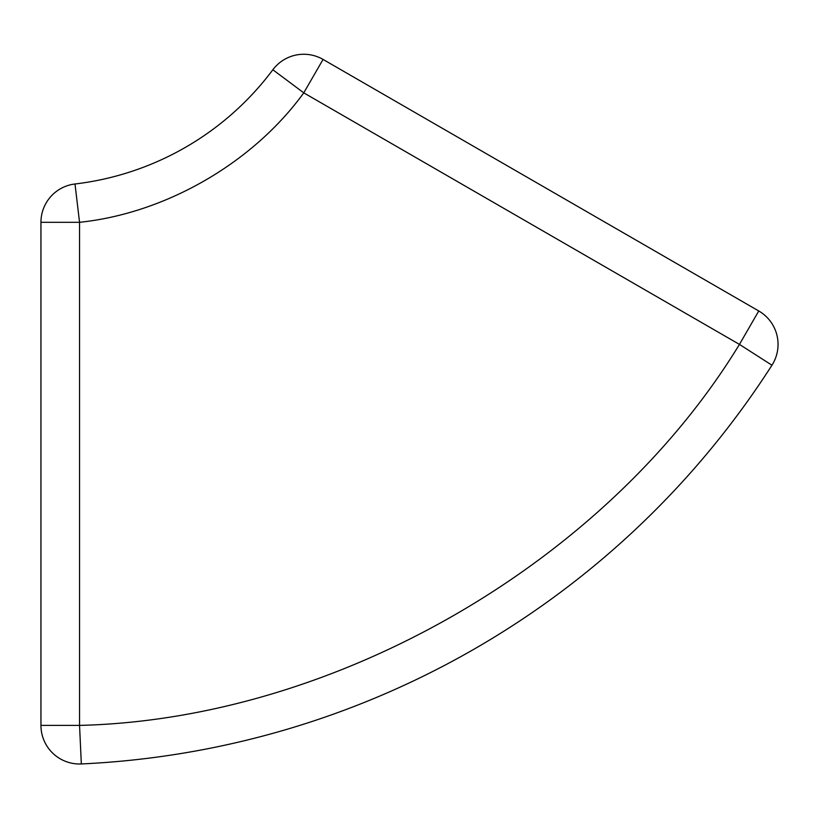 <?xml version="1.0" encoding="UTF-8"?>
<svg xmlns="http://www.w3.org/2000/svg" width="819" height="819" viewBox="0 0 819 819"><rect width="100%" height="100%" fill="white"/><g stroke="black" fill="none" stroke-linecap="round" stroke-linejoin="round"><path stroke-width="1.23" d="M758.752 310.974A38.595 38.595 0 0 1 778.05 344.4A38.595 38.595 0 0 0 758.752 310.974L323.065 59.429L758.752 310.974L739.455 344.4C606.255 562.755 335.258 719.215 79.545 725.399L81.337 763.953A38.595 38.595 0 0 1 40.95 725.399L40.95 222.307L40.95 725.399L79.545 725.399L79.545 222.307L75 183.988A38.595 38.595 0 0 0 40.95 222.307L79.545 222.307C165.694 213.319 252.907 162.971 303.767 92.854L272.85 69.758A289.445 289.445 0 0 1 75 183.988M272.85 69.758A38.595 38.595 0 0 1 323.065 59.429L303.767 92.854L739.455 344.4L771.948 365.223A38.595 38.595 0 0 0 778.05 344.4A38.595 38.595 0 0 1 771.948 365.223A868.335 868.335 0 0 1 81.337 763.953"/></g></svg>
